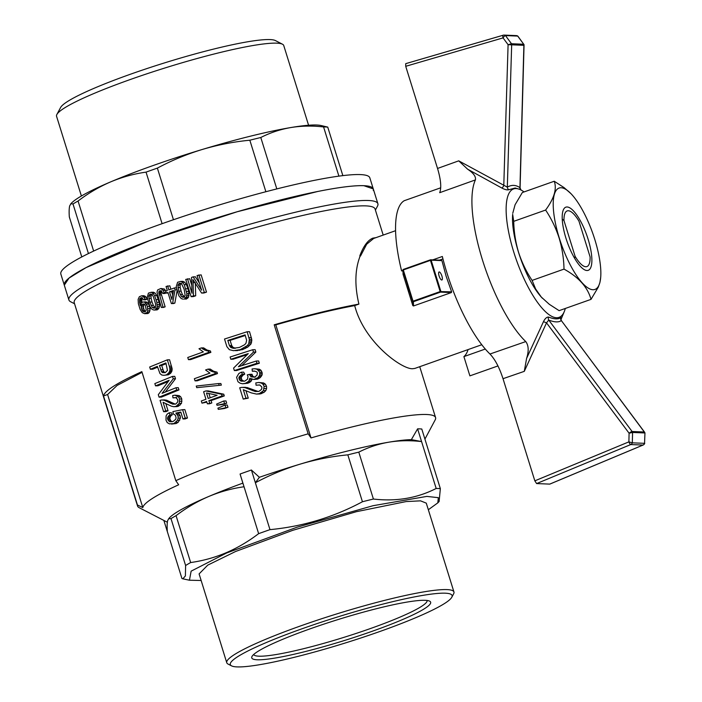 <?xml version="1.0" encoding="UTF-8"?>
<svg xmlns="http://www.w3.org/2000/svg" width="702" height="702" viewBox="0 0 702 702"><rect width="100%" height="100%" fill="white"/><g stroke="black" fill="none" stroke-linecap="round" stroke-linejoin="round"><path stroke-width="1.05" d="M574.613 258.292L575.105 256.327L563.969 220.551L562.241 219.112M563.969 220.551A29.528 9.126 70.5 0 1 570.515 211.434A29.528 9.126 70.5 0 1 578.966 221.165L590.11 256.941A29.528 9.126 70.5 0 1 589.153 264.075A29.528 9.126 70.5 0 1 575.105 256.327M74.552 303.773L70.639 301.755A161.811 18.901 -17.3 0 1 68.901 299.965L60.837 274.052A161.811 18.901 -17.3 0 1 209.705 207.889A161.811 18.901 -17.3 0 1 369.822 177.817L373.28 188.917A161.811 18.901 -17.3 0 1 373.262 190.435M64.294 285.161A161.811 18.901 -17.3 0 1 213.162 218.989A161.811 18.901 -17.3 0 1 373.28 188.917L363.855 185.697C354.177 185.354 338.794 187.285 317.699 191.488L237.127 211.767L150.649 240.181L86.109 267.585L69.05 278.062L64.294 285.161M70.56 204.089L71.42 203.176A133.424 15.584 162.7 0 1 110.6 181.906A133.424 15.584 162.7 0 1 202.15 149.508A133.424 15.584 162.7 0 1 290.733 127.562A133.424 15.584 162.7 0 1 320.858 125.482L327.746 127.115A141.944 16.585 162.7 0 0 323.578 126.939C312.258 125.632 301.316 125.834 290.733 127.562C280.186 129.396 270.209 132.704 260.793 137.504A141.944 16.585 162.7 0 0 249.833 140.216C233.626 141.769 217.725 144.866 202.15 149.508C186.609 154.256 171.683 160.46 157.371 168.111A141.944 16.585 162.7 0 0 146.042 172.13C133.871 173.842 122.06 177.097 110.6 181.906C99.175 186.829 88.329 193.199 78.062 201.018A141.944 16.585 162.7 0 0 72.999 203.975L71.007 203.738L69.709 205.791C69.112 208.029 68.98 211.741 69.322 216.936L81.783 256.941M342.857 175.623L327.746 127.115M338.899 176.132L323.578 126.939M276.807 188.917L260.793 137.504M265.874 191.725L249.833 140.216M173.447 219.735L157.371 168.111M162.101 223.684L146.042 172.13M93.647 251.062L78.062 201.018M88.443 253.562L72.999 203.975M308.582 125.246L283.748 45.533A118.971 13.9 162.7 0 0 282.476 44.217A118.971 13.9 162.7 0 0 166.023 67.638A118.971 13.9 162.7 0 0 56.871 114.487A118.971 13.9 162.7 0 0 56.581 115.181A118.971 13.9 162.7 0 0 56.564 116.295L81.397 196.007M282.476 44.217L275.438 40.584A113.294 13.233 162.7 0 0 164.549 62.89A113.294 13.233 162.7 0 0 60.6 107.503L56.871 114.487M68.901 299.965A161.811 18.901 -17.3 0 1 169.963 249.675A161.811 18.901 -17.3 0 1 368.462 200.5A161.811 18.901 -17.3 0 1 377.887 203.729A161.811 18.901 -17.3 0 1 377.483 206.186L375.403 210.065M142.076 372.341L117.129 385.424L107.59 394.515L103.492 395.972L137.452 504.992A157.555 18.41 162.7 0 0 137.531 505.966L74.228 302.737A157.555 18.41 -17.3 0 1 172.622 253.764A157.555 18.41 -17.3 0 1 375.079 209.029L383.195 235.082M375.921 237.653L372.841 238.145C367.839 240.181 363.487 246.086 359.801 255.879L359.977 256.467C354.922 269.805 354.563 285.679 358.906 304.098C335.056 308.503 306.818 315.409 274.201 324.807L308.16 433.827A157.555 18.41 162.7 0 0 235.925 457.002A157.555 18.41 162.7 0 0 175.816 480.668L141.857 371.648C117.287 382.783 104.493 390.891 103.492 395.972M188.794 291.427L186.486 284.626L184.635 282.186L182.915 281.362L180.695 281.414L182.406 282.23L184.266 284.67L186.899 293.726L186.407 297.113L184.284 299.052L186.504 299.008L188.627 297.069L188.794 291.427L186.565 291.47M210.863 352.378L210.424 350.974L206.985 350.026L203.615 347.867L201.386 347.911L204.756 350.07L208.196 351.018L208.626 352.422L188.434 359.652L190.646 359.599L210.863 352.378L208.626 352.422M217.462 373.587L217.032 372.183L213.592 371.235L210.214 369.077L207.994 369.12L211.363 371.288L214.803 372.235L215.233 373.631L195.033 380.861L197.253 380.817L217.462 373.587L215.233 373.631M196.753 387.671L196.253 386.056L218.612 383.555L220.84 383.511L221.349 385.126L196.753 387.671L221.349 385.126M224.28 395.919L223.745 394.199L208.064 390.9L205.844 390.944L221.516 394.243L222.051 395.963L208.863 400.64L211.083 400.588L224.28 395.919L222.051 395.963M216.997 405.265L216.628 404.08L223.754 400.982L225.983 400.939L226.685 403.194L216.997 405.265L223.21 404.413L226.685 403.194M218.269 409.354L217.901 408.169L225.026 405.072L227.255 405.028L227.966 407.292L218.269 409.354L224.482 408.503L227.966 407.292M247.174 354.659L233.099 359.213L230.818 359.266L230.116 357.002L252.738 349.728L255.124 349.675L255.861 352.044L253.475 352.097L238.434 366.725L256.256 361.03L258.643 360.977L259.354 363.241L256.958 363.294L234.345 370.568L236.618 370.524L259.354 363.241M241.778 365.637L255.861 352.044M255.151 377.211L251.43 376.869L254.607 377.035L256.914 375.359L257.432 372.955L256.774 371.858L254.15 371.033L252.334 371.253L254.993 371.165M253.65 379.475L257.634 379.141L260.31 377.588L262.065 375.035L262.241 373.561L261.091 370.375L259.459 369.234L254.694 368.734L257.081 369.278L259.74 372.227L259.679 375.087L257.941 377.641L253.65 379.475L249.833 378.202L248.78 381.274L245.428 383.31L242.532 383.775L240.066 383.16L237.969 381.721L236.592 377.307L238.864 373.473L241.348 372.183L242.436 374.201L240.496 375.307L238.838 377.755L239.777 380.291L241.111 381.16L244.752 381.151L247.516 379.194L248.008 376.307L247.253 374.886L249.71 374.333L250.219 375.947L251.43 376.869M242.532 383.775L247.727 383.257L249.622 382.414L251.105 381.221L251.965 379.352M244.199 381.23L242.067 380.247L241.128 377.702L242.795 375.263L244.744 374.148L243.655 372.13L241.348 372.183M249.71 374.333L252.053 374.289L252.553 375.903L250.219 375.947M253.773 376.816L252.553 375.903M247.13 331.739L249.526 331.695L251.764 339.382L249.368 339.435L248.701 343.901L247.201 345.674L240.181 349.684L233.441 350.684L229.335 349.657L226.895 346.665L224.517 339.022L247.13 331.739L249.368 339.435M233.441 350.684L242.506 349.631L247.674 347.165L251.079 343.848L251.764 339.382M199.465 283.213L195.384 276.807L193.138 276.86L201.641 290.198L197.069 275.526L201.141 274.868L206.511 292.12A157.555 18.41 162.7 0 0 203.834 293.015L201.588 293.059L192.971 279.642L193.454 295.84L191.119 296.656L193.348 296.604A157.555 18.41 162.7 0 1 195.691 295.796L195.323 282.643M191.119 296.656L185.74 279.405L189.724 278.747L191.76 285.266M256.484 394.076L260.205 393.945L263.978 392.4L265.812 390.637L266.584 388.513L266.532 386.284L265.382 384.161L263.575 382.95L258.669 382.493L261.197 383.002L262.996 384.205L264.136 386.337L263.434 390.689L259.31 393.647L256.484 394.076L251.325 392.892L243.313 389.698L245.963 398.201L243.225 399.105L248.254 398.148L245.963 398.201M245.902 390.619L248.254 398.148M258.117 391.497L247.236 387.565L241.681 387.381L244.937 387.618L255.221 391.523L258.924 391.4L261.346 389.575L261.872 388.224L261.793 386.951L259.758 384.986L256.063 385.214L255.818 382.923L258.669 382.493M256.063 385.214L259.45 384.959M211.083 400.588L211.82 402.957A157.555 18.41 162.7 0 0 209.591 403.764L207.371 403.817L206.634 401.447L201.983 403.15L206.844 402.132M184.284 299.052L186.504 299.008M137.531 505.966A157.555 18.41 162.7 0 0 139.215 507.713L167.357 522.235M173.877 406.73L178.387 406.265L181.502 403.325L181.792 398.982L180.747 396.849L179.229 395.638L174.912 395.173L178.501 396.902L179.545 399.026L179.247 403.378L176.123 406.309L173.877 406.73L171.349 406.177L163.066 402.299L165.716 410.802L163.592 411.688L165.926 411.644A157.555 18.41 162.7 0 1 168.032 410.758L165.716 410.802M165.795 403.553L168.032 410.758M175.202 404.141L166.541 400.184L161.627 399.982L164.233 400.228L172.701 404.168L175.675 404.071L177.501 402.255L177.843 400.903L177.703 399.631L175.948 397.665L172.99 397.876L172.657 395.586L174.912 395.173M172.99 397.876L176.772 397.464M182.608 409.67L184.854 409.617L187.469 418.023A157.555 18.41 162.7 0 0 185.214 418.91L182.959 418.962L180.809 412.065L175.851 413.083L177.966 415.865L178.159 418.085L177.483 420.305L173.938 423.56L169.419 423.859L167.225 422.586L166.005 420.182L166.093 415.874L167.216 414.066L169.121 412.794L170.007 414.856L167.769 417.006L167.69 419.471L169.594 421.718L173.052 421.498L175.693 419.331L176.088 417.83L175.395 415.207L173.254 413.89L172.911 411.6L182.608 409.67L185.223 418.067L182.959 418.962M171.542 424.069L176.237 423.517L178.264 422.192L180.432 418.041L180.238 415.821L178.132 413.03L180.932 412.46M172.157 421.7L170.665 420.726L169.752 418.19L170.911 415.76L172.306 414.812L171.42 412.75L169.121 412.794M168.164 381.537L157.88 385.802L155.546 385.854L154.844 383.59L172.508 376.412L174.754 376.369L175.491 378.738L173.245 378.782L162.092 393.339L176.026 387.723L176.728 389.979L159.073 397.156L161.399 397.104L178.975 389.935L176.728 389.979M165.347 391.997L175.491 378.738M176.026 387.723L178.273 387.671L178.975 389.935M168.103 293.041L166.198 293.085L165.593 291.154L167.313 290.523L166.049 286.451L169.831 285.828L170.884 289.215M166.198 293.085L167.918 292.444L171.385 303.589L173.605 303.545L174.859 303.08L177.044 290.961M143.559 299.851L145.823 299.807L147.192 299.017L146.306 297.2L143.989 295.717L141.725 295.77L144.042 297.244L144.937 299.061L143.559 299.851L141.646 297.604L139.891 298.666L139.584 302.29L140.347 305.484L141.664 302.536L143.805 301.921L145.244 302.667L147.455 306.37L147.745 310.951L146.964 312.583L144.568 313.671L142.26 312.671L140.181 309.538L138.373 303.755L138.127 299.385L139.365 296.709L141.725 295.77M141.901 302.404L141.883 299.219L142.638 298.069M144.568 313.671L147.938 313.54L149.228 312.539L150.202 308.661L148.763 304.054L147.508 302.623L146.069 301.878L143.805 301.921M168.34 374.807L163.715 375.316L168.34 374.807L170.621 373.288L171.876 371.218L172.148 368.813L169.586 359.784L167.339 359.836L149.675 367.006L150.386 369.27L152.711 369.217L157.599 367.172M163.557 307.423L165.145 306.818L161.328 307.467L163.557 307.423M165.786 291.084L164.4 289.031L160.881 288.487L163.303 290.452L164.154 292.646L162.785 293.515L161.46 290.9L159.415 290.953L158.81 292.014L162.925 306.862M162.785 293.515L165.005 293.471L166.374 292.602M165.145 306.818L161.118 293.611L161.635 290.9M159.468 304.554L159.1 302.299L156.862 302.343L157.213 306.405L159.442 306.362L159.468 304.554L157.23 304.598M157.204 309.872L154.01 310.047L157.204 309.872L159.1 307.932L159.442 306.362M159.1 302.299L156.809 295.498L155.045 293.059L153.457 292.225L151.22 292.278L152.817 293.103L154.58 295.542L156.862 302.343M256.256 361.03L256.958 363.294M252.738 349.728L253.475 352.097M234.345 370.568L233.573 368.094L248.254 353.615L230.818 359.266M252.009 374.657L249.675 374.701M251.939 374.438L249.605 374.491M243.401 381.116L241.111 381.16M242.067 380.247L239.777 380.291M241.356 378.931L239.066 378.983M241.128 377.702L238.838 377.755M241.646 376.465L239.356 376.509M242.795 375.263L240.496 375.307M244.744 374.148L242.436 374.201M247.727 383.257L245.428 383.31M249.622 382.414L247.306 382.458M251.105 381.221L248.78 381.274M251.895 379.782L249.57 379.835M257.634 379.141L255.282 379.194M259.003 378.475L256.642 378.518M260.31 377.588L257.941 377.641M261.346 376.325L258.968 376.369M262.065 375.035L259.679 375.087M262.241 373.561L259.854 373.613M262.136 372.174L259.74 372.227M261.091 370.375L258.705 370.428M259.459 369.234L257.081 369.278M252.334 371.253L252.097 368.962L254.694 368.734M251.369 337.618L248.982 337.662M237.706 350.588L235.407 350.64M239.908 350.237L237.592 350.28M242.506 349.631L240.181 349.684M245.27 348.517L242.927 348.561M247.674 347.165L245.323 347.209M249.561 345.621L247.201 345.674M251.079 343.848L248.701 343.901M251.579 342.392L249.192 342.444M251.904 340.874L249.517 340.926M206.511 292.12L201.588 293.059M198.877 274.912L204.247 292.164M187.495 278.799L191.997 293.26L191.532 277.404L193.138 276.86M195.691 295.796L193.454 295.84M194.884 282.652L193.085 282.687M193.734 280.888L193.085 280.905M257.555 391.47L255.221 391.523M254.966 390.645L252.641 390.689M251.588 389.241L249.28 389.285M249.131 388.259L246.832 388.303M247.236 387.565L244.937 387.618M245.481 387.311L243.19 387.364M243.225 399.105L239.707 387.794L241.681 387.381M260.205 393.945L257.862 393.989M261.662 393.594L259.31 393.647M263.978 392.4L261.609 392.444M265.812 390.637L263.434 390.689M266.584 388.513L264.198 388.557M266.532 386.284L264.136 386.337M265.382 384.161L262.996 384.205M263.575 382.95L261.197 383.002M373.675 238.452L366.672 244.217L360.512 256.028L359.801 255.879L360.512 256.028M358.906 304.098L354.659 305.598L355.449 308.301C365.663 342.874 401.228 368.866 412.39 368.752L414.785 368.436M403.466 273.648L403.088 274.368L412.811 305.589L413.522 305.958L413.39 301.728L412.679 301.351L412.811 305.589M413.522 305.958L451.351 292.567L451.649 291.848L446.121 276.202L441.927 260.618L431.133 260.179L440.856 291.409A0.57 0.535 92.3 0 1 440.514 292.12L440.163 291.576L413.03 301.184L403.308 269.954L403.088 274.368M274.201 324.807L275.798 324.868C305.984 316.225 332.274 309.801 354.659 305.598M275.798 324.868L311.012 437.925A153.299 17.91 -17.3 0 1 426.64 414.505A153.299 17.91 -17.3 0 1 435.573 417.567A153.299 17.91 -17.3 0 1 435.187 419.893L424.921 439.11M308.16 433.827L311.012 437.925M163.856 520.428L167.322 531.572C166.979 526.351 167.111 522.63 167.708 520.428L169.419 517.813A133.424 15.584 -17.3 0 1 208.599 496.542A133.424 15.584 -17.3 0 1 242.866 483.134L240.075 474.026A141.944 16.585 -17.3 0 1 245.691 472.016A141.944 16.585 -17.3 0 1 251.404 470.015L259.38 477.29A133.424 15.584 -17.3 0 1 300.149 464.136A133.424 15.584 -17.3 0 1 388.732 442.199A133.424 15.584 -17.3 0 1 411.372 439.636L417.602 428.843A141.944 16.585 -17.3 0 1 421.779 429.01L440.347 488.636A141.944 16.585 162.7 0 0 436.179 488.469C417.181 498.174 396.253 501.693 373.403 499.034A141.944 16.585 -17.3 0 0 362.434 501.746C333.547 517.234 302.72 526.526 269.98 529.641A141.944 16.585 162.7 0 0 258.643 533.652C248.306 541.523 237.46 547.893 226.105 552.764C214.733 557.546 202.922 560.81 190.663 562.548L176.062 515.654A141.944 16.585 162.7 0 0 170.998 518.611L185.609 565.505A141.944 16.585 -17.3 0 1 190.663 562.548M224.482 408.503L222.262 408.546M225.026 405.072L225.737 407.335M223.21 404.413L220.981 404.457M223.754 400.982L224.456 403.246M223.745 394.199L221.516 394.243M218.612 383.555L219.121 385.17M217.032 372.183L214.803 372.235M215.374 371.928L213.145 371.972M213.592 371.235L211.363 371.288M211.741 370.331L209.521 370.375M195.033 380.861L194.366 378.703L209.942 373.095L205.581 369.98L207.994 369.12M210.424 350.974L208.196 351.018M208.766 350.719L206.537 350.763M206.985 350.026L204.756 350.07M205.133 349.122L202.913 349.166M188.434 359.652L187.759 357.493L203.334 351.886L198.982 348.762L201.386 347.911M187.794 298.192L185.574 298.236M188.627 297.069L186.407 297.113M189.049 295.489L186.829 295.542M189.128 293.682L186.899 293.726M188.039 288.715L185.811 288.768M186.486 284.626L184.266 284.67M184.635 282.186L182.406 282.23M183.24 299.184L181.256 298.587L178.843 295.753L176.202 286.697L177.606 282.265L180.695 281.414M174.982 404.124L172.701 404.168M172.867 403.281L170.586 403.334M170.103 401.869L167.804 401.913M168.085 400.877L165.786 400.921M166.541 400.184L164.233 400.228M165.137 399.921L162.82 399.964M163.592 411.688L160.074 400.386L161.627 399.982M177.246 406.598L174.974 406.651M178.387 406.265L176.123 406.309M180.151 405.072L177.887 405.124M181.502 403.325L179.247 403.378M181.976 401.202L179.73 401.254M181.792 398.982L179.545 399.026M180.747 396.849L178.501 396.902M179.229 395.638L176.974 395.682M171.911 421.665L169.594 421.718M170.665 420.726L168.34 420.779M170.016 419.419L167.69 419.471M169.752 418.19L167.427 418.243M170.086 416.953L167.769 417.006M170.911 415.76L168.603 415.803M172.306 414.812L170.007 414.856M176.237 423.517L173.938 423.56M178.264 422.192L175.983 422.244M179.756 420.252L177.483 420.305M180.432 418.041L178.159 418.085M180.238 415.821L177.966 415.865M179.37 414.224L177.097 414.277M178.132 413.03L175.851 413.083M187.469 418.023L185.223 418.067M172.508 376.412L173.245 378.782M159.073 397.156L158.301 394.682L169.147 380.282L155.546 385.854M174.859 303.08L171.385 303.589M176.764 289.821L175.044 289.856L172.639 303.132M176.386 287.881L174.447 287.925L175.044 289.856M167.62 285.872L168.884 289.944L174.447 287.925M147.938 313.54L145.665 313.592M149.228 312.539L146.964 312.583M150.009 310.898L147.745 310.951M150.202 308.661L147.938 308.704M149.71 306.318L147.455 306.37M148.763 304.054L146.507 304.098M147.508 302.623L145.244 302.667M140.883 303.615L139.847 303.633M141.865 302.246L139.584 302.29M141.813 301.061L139.54 301.105M141.76 300.114L139.479 300.166M141.883 299.219L139.601 299.271M142.173 298.622L139.891 298.666M142.436 298.078L140.365 298.122M141.962 297.762L140.9 297.78M147.192 299.017L144.937 299.061M146.306 297.2L144.042 297.244M145.182 296.2L142.927 296.253M163.715 375.316L161.767 375.008L159.959 373.561L157.353 366.374L150.386 369.27M169.498 374.096L166.067 374.85M170.621 373.288L168.366 373.332L167.234 374.148M171.323 372.279L169.068 372.332L168.366 373.332M171.876 371.218L169.63 371.261L169.068 372.332M172.139 370.024L169.893 370.068L169.63 371.261M172.148 368.813L169.893 368.857L169.893 370.068M171.893 367.585L169.638 367.629L169.893 368.857M171.569 366.137L169.322 366.19L169.638 367.629M167.339 359.836L169.322 366.19M160.881 288.487L157.652 289.935L157.002 292.216L161.328 307.467M161.442 294.928L159.222 294.972M161.118 293.611L158.898 293.655M161.004 292.699L158.784 292.743M161.03 291.971L158.81 292.014M161.285 291.4L159.056 291.444M161.083 290.725L159.415 290.953M161.46 290.9L159.951 290.751M166.049 292.602L164.154 292.646M165.514 290.409L163.303 290.452M164.4 289.031L162.18 289.075M158.336 299.587L156.107 299.631M156.809 295.498L154.58 295.542M155.045 293.059L152.817 293.103M154.01 310.047L152.176 309.442L149.895 306.607L147.236 297.551L148.412 293.129L151.22 292.278M158.362 309.055L156.125 309.108L154.966 309.915M159.1 307.932L156.862 307.985L156.125 309.108M157.213 306.405L156.862 307.985M205.844 390.944L203.615 391.751L205.967 399.289L201.307 400.991L201.983 403.15M211.82 402.957L207.371 403.817M208.863 400.64L209.6 403.009M137.452 504.992L142.804 507.572A153.299 17.91 -17.3 0 1 178.677 484.775L175.816 480.668M142.804 507.572L107.59 394.515M227.817 340.426L245.095 334.863L246.63 340.294L245.963 343.225L244.691 344.691L239.47 347.42L233.152 348.289L230.747 347.411L229.422 345.595L227.817 340.426L230.107 340.373L245.288 335.495M439.233 271.937A4.256 1.316 70.5 0 0 439.075 271.964A4.256 1.316 70.5 0 0 439.083 275.921A4.256 1.316 70.5 0 0 441.918 279.993A4.256 1.316 70.5 0 0 441.821 275.781A4.256 1.316 70.5 0 0 439.233 271.937M407.853 286.978L409.126 291.593L407.853 286.978M417.602 428.843L436.179 488.469M411.372 439.636L421.569 441.576C410.179 440.268 399.236 440.47 388.732 442.199C378.255 443.997 368.269 447.314 358.792 452.141A141.944 16.585 162.7 0 0 347.832 454.852L362.434 501.746M259.38 477.29L255.37 482.748C269.787 475.043 284.714 468.839 300.149 464.136C315.61 459.52 331.502 456.423 347.832 454.852M251.404 470.015L269.98 529.641M240.075 474.026L258.643 533.652M217.137 395.296L206.485 392.988L208.196 398.482L217.137 395.296M183.749 297.341L185.144 295.419L184.17 289.338L181.66 283.924L179.379 283.301L177.913 285.249L178.87 291.216L181.449 296.613L183.749 297.341M173.526 290.4L171.858 299.482L169.489 291.874L173.526 290.4M141.76 304.668L141.216 305.739L141.479 308.889L143.015 311.521L144.989 311.934L146.262 310.091L145.367 305.396L143.55 303.948L141.76 304.668L144.823 304.063M167.462 370.428L165.891 362.943L159.433 365.531L161.451 371.621L162.513 372.648L165.251 372.63L167.462 370.428M150.061 294.164L148.763 296.112L149.798 302.079L152.299 307.467L154.431 308.204L155.668 306.283L155.563 303.799L153.326 296.621L152.167 294.787L150.061 294.164L151.167 294.138M242.866 483.134L244.042 486.758C231.783 488.495 219.972 491.76 208.599 496.542C197.253 501.412 186.407 507.783 176.062 515.654M168.559 518.725L170.998 518.611M167.322 531.572L181.932 578.466L182.827 578.817L185.389 575.947L185.609 565.505M230.107 340.373L231.713 345.542L229.422 345.595M235.451 348.236L233.038 347.367L231.713 345.542M232.362 346.639L230.072 346.683M233.038 347.367L230.747 347.411M234.099 347.85L231.809 347.894M235.24 348.245L233.152 348.289M403.325 269.428L403.308 269.954L403.325 269.428L430.458 259.819A0.57 0.535 92.3 0 1 431.133 260.179L430.431 260.354L440.163 291.576L451.649 291.848M428.334 509.74L437.802 502.869L438.338 497.674L426.842 496.402L373.201 505.677L296.946 527.237L226.57 553.009L191.137 571.147L189.443 580.221L201.149 580.501M437.811 502.869L439.119 501.491L440.347 488.636M358.792 452.141L373.403 499.034M208.88 393.515L210.196 397.762M179.379 283.301L180.589 283.275M178.501 283.968L180.721 283.924L181.599 283.257M177.913 285.249L180.124 285.205L180.721 283.924M177.975 287.487L180.195 287.443L180.124 285.205M178.87 291.216L181.09 291.172L180.195 287.443M184.863 297.209L182.432 294.621L180.212 294.664M182.432 294.621L181.09 291.172M183.67 296.56L181.449 296.613M183.898 297.227L182.643 297.253M172.683 294.963L171.7 291.821L169.489 291.874M171.7 291.821L173.376 291.216M143.822 304.08L142.55 304.106M141.216 305.739L143.498 305.686L144.042 304.624M141.163 307.081L143.445 307.037L143.498 305.686M141.479 308.889L143.761 308.836L143.445 307.037M145.454 311.539L144.472 310.363L142.19 310.407M144.472 310.363L143.761 308.836M145.296 311.469L143.015 311.521M159.433 365.531L161.714 365.479L166.128 363.697M161.714 365.479L163.048 369.787L160.767 369.84M165.093 372.665L163.733 371.577L161.451 371.621M163.733 371.577L163.048 369.787M164.794 372.595L162.513 372.648M149.272 294.831L151.518 294.787L152.299 294.12M148.763 296.112L151.009 296.068L151.518 294.787M148.885 298.35L151.132 298.297L151.009 296.068M149.798 302.079L152.044 302.027L151.132 298.297M155.66 308.073L153.369 305.475L151.123 305.528M153.369 305.475L152.044 302.027M154.545 307.423L152.299 307.467M154.563 308.09L153.413 308.117M231.555 665.865L228.036 664.048A118.971 13.9 -17.3 0 1 226.764 662.732L199.096 573.903L207.748 565.128L235.574 551.5L292.822 530.3L356.362 511.697L406.089 501.579L420.533 500.842L426.281 503.141L453.948 591.979A118.971 13.9 -17.3 0 1 453.65 593.778L451.781 597.279A116.137 13.566 -17.3 0 1 356.204 639.513A116.137 13.566 -17.3 0 1 237.074 666.9A116.137 13.566 -17.3 0 1 231.555 665.865A116.137 13.566 -17.3 0 1 337.162 617.093A116.137 13.566 -17.3 0 1 451.781 597.279M226.764 662.732A118.971 13.9 -17.3 0 1 336.223 614.083A118.971 13.9 -17.3 0 1 453.948 591.979M257.213 659.775A93.682 10.942 -17.3 0 1 251.992 656.484A93.682 10.942 -17.3 0 1 337.943 619.594A93.682 10.942 -17.3 0 1 429.633 601.149A93.682 10.942 -17.3 0 1 363.654 634.248A93.682 10.942 -17.3 0 1 257.213 659.775M427.123 600.482A90.839 10.609 -17.3 0 1 370.358 628.571A90.839 10.609 -17.3 0 1 258.915 656.186A90.839 10.609 -17.3 0 1 253.676 654.501M542.392 298.236A53.764 16.62 -109.5 0 1 542.321 298.166A53.764 16.62 -109.5 0 1 512.671 214.4L513.715 221.341C513.952 231.958 515.575 242.304 518.594 252.404C521.84 262.416 526.342 271.744 532.107 280.405L535.635 288.996L541.295 297.06L549.289 304.291L559.117 310.653L591.023 299.359C587.697 287.267 578.694 277.185 564.013 269.112C563.776 258.494 562.153 248.148 559.134 238.048C555.887 228.036 551.386 218.708 545.621 210.056C554.168 198.438 557.037 188.838 554.238 181.248L564.066 187.609L570.963 193.664M554.238 181.248L522.332 192.541L515.092 204.712L512.767 213.268M588.101 239.198A33.494 10.354 -109.5 0 1 584.433 269.735A33.494 10.354 -109.5 0 1 567.277 242.199A33.494 10.354 -109.5 0 1 563.294 210.003A33.494 10.354 -109.5 0 1 588.101 239.198M594.796 239.47A53.764 16.62 -109.5 0 1 600.684 277.509A53.764 16.62 -109.5 0 1 577.158 276.439A53.764 16.62 -109.5 0 1 553.413 209.371A53.764 16.62 -109.5 0 1 571.033 193.734A53.764 16.62 -109.5 0 1 594.796 239.47M600.684 277.509L599.903 282.52L598.262 287.188L591.023 299.359M545.621 210.056L513.715 221.341M564.013 269.112L532.107 280.405M565.294 308.468A68.129 21.069 -109.5 0 1 564.268 311.609A68.129 21.069 -109.5 0 1 518.927 266.813A68.129 21.069 -109.5 0 1 516.198 188.557A68.129 21.069 -109.5 0 1 521.27 190.137A68.129 21.069 -109.5 0 1 524.043 191.936M519.866 189.364L515.163 188.013L508.95 189.707C507.327 190.216 504.966 189.654 501.851 188.039L467.655 169.217C473.499 173.087 476.088 176.65 475.412 179.905A93.682 28.966 -109.5 0 0 482.476 260.003A93.682 28.966 -109.5 0 0 525.763 341.584C528.659 345.454 528.939 351.07 526.588 358.424L543.471 321.656C545.077 318.427 546.797 316.909 548.622 317.093C554.255 319.27 558.344 319.436 560.889 317.594L560.696 319.173M525.763 341.584L489.961 354.019A93.682 28.966 -109.5 0 1 442.33 256.484L432.748 259.88M467.655 169.217L458.731 160.846L437.539 168.454C440.865 179.615 441.584 187.688 439.706 192.681L475.412 179.905M440.698 187.803L404.229 200.711A93.682 28.966 -109.5 0 0 401.605 270.902L402.957 270.954M402.939 270.428L401.605 270.902M497.955 365.935L469.892 375.868L463.899 356.616A73.807 22.824 70.5 0 0 468.067 349.587M442.944 258.915L439.452 260.152M485.284 349.043L463.899 356.616M526.588 358.424L524.289 371.349L546.525 322.859L548.718 320.051L632.107 431.502A2.843 0.597 143.2 0 0 629.097 433.222L632.581 432.458L632.318 442.839L628.887 441.865A2.843 0.825 67.5 0 0 630.756 444.559L536.618 483.573L534.836 480.844L503.018 378.694C499.368 367.488 495.015 359.266 489.961 354.019M549.964 484.011L642.997 445.059A2.843 0.895 67.3 0 0 643.12 445.033A2.843 0.895 67.3 0 0 643.243 444.936M536.618 483.573L549.736 484.108M644.506 432.283A2.843 0.623 143.3 0 0 644.497 432.072L561.337 320.568A2.843 2.747 53.2 0 1 560.889 317.594M644.954 433.011L644.55 443.331L644.954 433.011A2.843 2.843 0 0 0 644.497 432.072L644.497 432.072A2.843 0.623 143.3 0 0 644.322 432.002L561.337 320.568C558.695 322.49 554.492 322.323 548.718 320.051A2.843 2.492 111.6 0 1 548.622 317.093M437.539 168.454L405.721 66.304L405.73 63.654L503.088 35.249M405.73 63.654L503.167 35.214A2.843 2.843 0 0 1 504.08 35.1L516.312 35.6A2.843 2.676 92.3 0 1 517.707 36.083L505.475 35.583A2.843 2.676 -87.7 0 0 503.255 35.205A2.843 0.86 73.7 0 0 503.167 35.214A2.843 0.86 73.7 0 0 503.053 37.89A2.843 0.772 -54.4 0 1 505.475 35.583L511.504 43.743L508.09 44.691L511.67 44.814A2.843 2.676 -87.7 0 0 511.504 43.743L523.718 44.244L517.707 36.083A2.843 0.816 -54.2 0 1 517.857 36.135A2.843 0.816 -54.2 0 1 517.953 36.258M516.312 35.6A2.843 2.843 0 0 1 517.857 36.135L523.718 44.244A2.843 2.676 92.3 0 1 523.885 45.305L511.67 44.814L507.318 187.153A2.843 2.624 -120.7 0 0 508.95 189.707M520.682 189.812A2.843 2.615 -55 0 1 519.945 187.671L520.068 187.925M458.731 160.846L507.318 187.153C511.609 184.644 515.812 184.819 519.945 187.671L523.885 45.305M534.836 480.844L628.887 441.865L629.097 433.222L546.525 322.859L543.471 321.656M405.721 66.304L503.053 37.89L508.09 44.691L503.782 185.635A2.843 0.825 -60.7 0 1 501.851 188.039M403.308 269.954L430.431 260.354L430.431 259.828L403.299 269.428A0.57 0.562 -1.9 0 0 402.948 270.13L412.679 301.351L413.39 301.728L440.514 292.12L451.351 292.567M503.018 378.694L524.289 371.349M632.107 431.502L644.322 432.002A2.843 2.676 92.3 0 1 644.787 432.958L632.581 432.458A2.843 2.676 -87.7 0 0 632.107 431.502M630.756 444.559L642.997 445.059A2.843 2.676 92.3 0 0 644.55 443.331L632.318 442.839A2.843 2.676 -87.7 0 1 630.756 444.559M377.887 203.729L373.28 188.917M395.586 230.695L373.657 238.461M435.573 417.567L419.735 366.698M481.774 344.735L414.794 368.445M430.431 259.828A0.57 0.57 0 0 1 430.642 259.793L441.479 260.231M403.062 274.219L402.922 269.98A0.57 0.57 0 0 1 403.299 269.428M189.443 580.221L182.827 578.817M521.27 190.137L519.849 189.356M564.268 311.609L560.942 319.647M549.859 484.082L643.12 445.033A2.843 2.843 0 0 0 644.726 443.295M521.016 190.084L520.085 187.934L524.043 45.314A2.843 2.843 0 0 0 523.885 44.305M561.372 320.463L560.687 319.129"/></g></svg>
